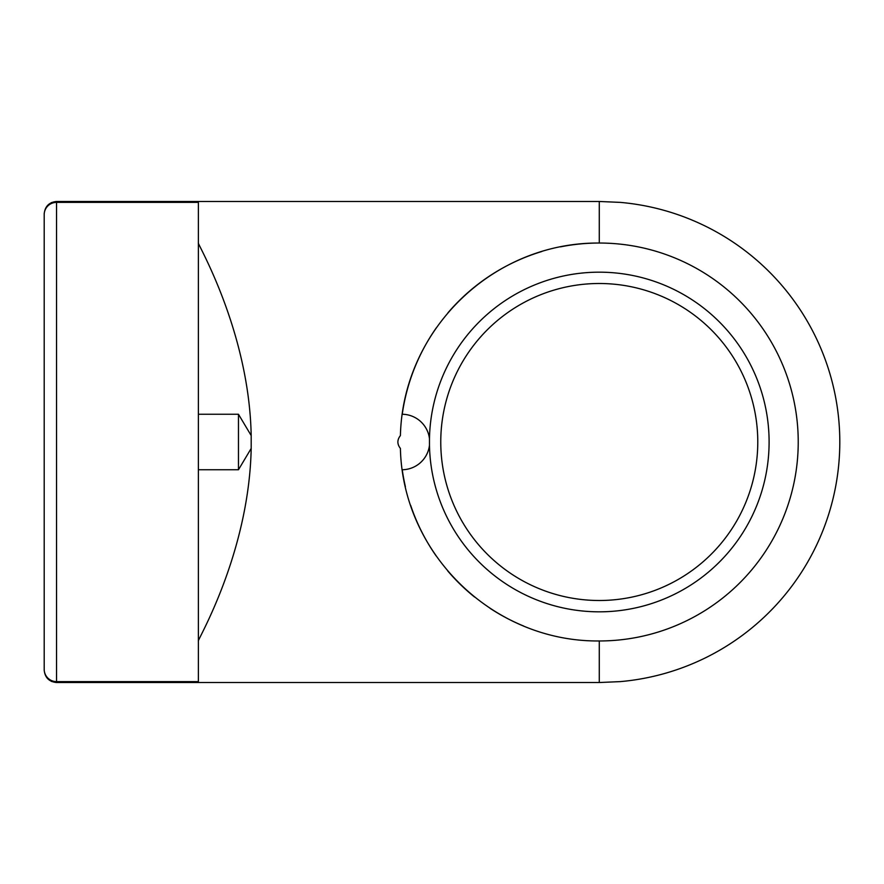 <?xml version="1.0" encoding="UTF-8"?>
<svg xmlns="http://www.w3.org/2000/svg" width="884" height="884" viewBox="0 0 884 884"><rect width="100%" height="100%" fill="white"/><g stroke="black" fill="none" stroke-linecap="round" stroke-linejoin="round"><path stroke-width="1.33" d="M560.489 246.857A198.966 198.966 0 0 1 599.275 243.034C492.753 242.216 402.938 329.732 400.408 435.569C397.049 439.867 397.049 444.155 400.408 448.431C402.574 553.716 492.918 641.983 599.275 640.966L599.275 682.525L198.381 682.525L198.381 201.475L599.275 201.475L599.275 243.034A198.966 198.966 0 0 1 798.23 442A198.966 198.966 0 0 1 599.275 640.966M238.47 414.253L238.47 469.747L251.189 448.431L251.189 435.569L238.47 414.253L198.381 414.253M51.427 681.42L56.532 682.525C49.095 681.741 44.985 677.63 44.2 670.194L44.2 213.806C44.985 206.37 49.095 202.259 56.532 201.475L198.381 201.475M599.275 201.475L620.236 202.381A240.525 240.525 0 0 1 839.8 442A240.525 240.525 0 0 1 620.236 681.619L599.275 682.525M599.275 600.501A158.501 158.501 0 0 0 757.776 442A158.501 158.501 0 0 0 599.275 283.499A158.501 158.501 0 0 0 440.762 442A158.501 158.501 0 0 0 599.275 600.501M405.391 486.686A198.966 198.966 0 0 1 402.253 469.747A27.758 27.758 0 0 0 429.469 445.293A169.827 169.827 0 0 0 599.275 611.827A169.827 169.827 0 0 0 769.102 442A169.827 169.827 0 0 0 599.275 272.173A169.827 169.827 0 0 0 429.469 438.707A27.758 27.758 0 0 0 402.253 414.253A198.966 198.966 0 0 1 436.309 327.842M410.651 505.328A198.966 198.966 0 0 0 436.177 555.959M447.746 570.942A198.966 198.966 0 0 0 474.675 597.12M490.045 608.303A198.966 198.966 0 0 0 523.671 626.038M198.381 243.034C196.403 242.017 249.189 330.284 251.189 435.569M251.189 448.431C249.056 554.268 196.436 641.784 198.381 640.966M44.2 214.668A12.332 12.288 0 0 1 56.532 202.381L56.532 682.525L198.381 682.525M198.381 469.747L238.47 469.747M541.649 251.564A198.966 198.966 0 0 0 447.89 312.881M429.469 445.293L429.469 438.707M198.381 202.381L56.532 202.381L56.532 201.475L51.427 202.58M44.2 669.332A12.332 12.288 -0 0 0 56.532 681.619L198.381 681.619"/></g></svg>
